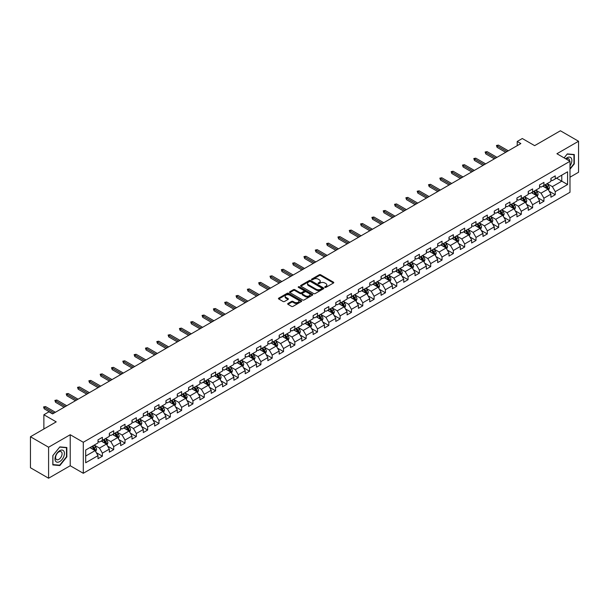 <?xml version="1.0" encoding="UTF-8"?>
<svg xmlns="http://www.w3.org/2000/svg" width="609" height="609" viewBox="0 0 609 609"><rect width="100%" height="100%" fill="white"/><g stroke="black" fill="none" stroke-linecap="round" stroke-linejoin="round"><path stroke-width="0.91" d="M324.917 287.372A0.708 0.403 0 0 0 325.914 287.372L333.481 283.002A1.005 0.579 0 0 0 333.778 282.591A1.005 0.579 0 0 0 333.481 282.18L320.661 274.781A1.005 0.579 0 0 0 319.23 274.781L311.663 279.15A0.708 0.403 0 0 0 312.661 279.721L313.643 279.158A3.228 1.865 0 0 1 318.202 279.158L319.268 279.775A3.228 1.865 0 0 1 320.212 281.092A3.228 1.865 0 0 1 319.268 282.409L318.286 282.972A0.708 0.403 0 0 0 319.283 283.55L320.265 282.987A3.228 1.865 0 0 1 324.825 282.987L325.891 283.604A3.228 1.865 0 0 1 326.835 284.913A3.228 1.865 0 0 1 325.891 286.23L324.917 286.801A0.708 0.403 0 0 0 324.917 287.372L324.917 286.801M287.958 303.488A1.005 0.579 0 0 0 287.661 303.899A1.005 0.579 0 0 0 287.958 304.31L291.559 306.388A1.005 0.579 0 0 0 292.982 306.388L301.386 301.531A1.005 0.579 0 0 0 301.683 301.12A1.005 0.579 0 0 0 301.386 300.709L288.567 293.31A1.005 0.579 0 0 0 287.143 293.31L278.732 298.159A1.005 0.579 0 0 0 278.442 298.57A1.005 0.579 0 0 0 278.732 298.981L283.078 301.493A1.005 0.579 0 0 0 284.502 301.493L288.103 299.415A1.005 0.579 0 0 0 288.4 299.004A1.005 0.579 0 0 0 288.103 298.593L285.948 297.344A2.695 1.553 0 0 1 285.157 296.248A2.695 1.553 0 0 1 286.824 294.809A2.695 1.553 0 0 1 289.755 295.144L298.197 300.024A2.695 1.553 0 0 1 298.989 301.12A2.695 1.553 0 0 1 297.329 302.559A2.695 1.553 0 0 1 294.391 302.224L292.982 301.409A1.005 0.579 0 0 0 291.559 301.409L287.958 303.488L287.958 304.31M569.986 177.204L578.55 172.256L578.55 141.25L560.409 130.775L534.641 145.65L522.301 138.525L517.224 141.463L520.855 143.557L52.587 413.907L48.956 411.813L43.878 414.744L43.878 428.987M48.591 447.219L48.591 478.225L70.225 465.74L70.225 434.727L48.591 447.219L30.45 436.744L56.218 421.87L43.878 414.744M70.225 434.727L83.288 442.271L569.986 161.278L569.986 192.284L83.288 473.284L83.288 442.271M578.55 141.25L556.923 153.734L569.986 161.278M313.711 293.591A1.005 0.579 0 0 0 315.135 293.591L323.546 288.742A1.005 0.579 0 0 0 323.836 288.331A1.005 0.579 0 0 0 323.546 287.92L310.719 280.513A1.005 0.579 0 0 0 309.296 280.513L300.892 285.37A1.005 0.579 0 0 0 300.595 285.781A1.005 0.579 0 0 0 300.892 286.192L313.711 293.591M298.714 287.524A0.708 0.403 0 0 1 299.43 287.623L312.455 295.144L304.058 299.993A1.005 0.579 0 0 1 302.635 299.993L289.808 292.586L293.409 290.523L293.409 289.686L289.808 291.764A1.005 0.579 0 0 0 289.519 292.175A1.005 0.579 0 0 0 289.808 292.586L289.808 291.764M293.409 290.523A1.005 0.579 0 0 1 294.832 290.523L294.832 289.686A1.005 0.579 0 0 0 293.409 289.686M294.832 289.686L300.031 292.693A1.005 0.579 0 0 0 301.463 292.693L303.845 291.315A1.005 0.579 0 0 0 304.142 290.904A1.005 0.579 0 0 0 303.845 290.493L298.433 287.364A0.708 0.403 0 0 1 299.43 286.786L312.463 294.314A1.005 0.579 0 0 1 312.76 294.726A1.005 0.579 0 0 1 312.463 295.137L312.463 294.314M48.591 478.225L30.45 467.75L30.45 436.744M96.313 452.685L102.373 456.187L102.373 453.126L109.338 449.107L109.338 452.16L113.693 449.648L113.693 446.587L120.666 442.568L120.666 445.628L125.02 443.108L125.02 440.056L131.986 436.029L131.986 439.089L136.34 436.577L136.34 433.517L143.305 429.49L143.305 432.55L147.66 430.038L147.66 426.978L154.625 422.958L154.625 426.018M102.373 456.187L98.019 458.699L98.019 455.639L85.679 462.764L85.679 450.028L98.019 442.903L98.019 439.843L102.373 437.331L102.373 440.391L109.338 436.364L109.338 433.304L113.693 430.791L113.693 433.852L120.666 429.825L120.666 426.772L125.02 424.252L125.02 427.312L131.986 423.293L131.986 420.233L136.34 417.721L136.34 420.781L143.305 416.754L143.305 413.694L147.66 411.182L147.66 414.242L154.625 410.215L154.625 407.162M547.126 183.613L552.348 186.628L561.787 181.185L567.588 184.535L567.588 171.799L555.256 178.917L555.256 175.864L550.901 178.376L550.901 181.436L543.928 185.456L543.928 182.395L539.574 184.915L539.574 187.968L532.609 191.995L532.609 188.935L528.254 191.447L528.254 194.507L521.289 198.526L521.289 195.474L516.934 197.986L516.934 201.046L509.961 205.066L509.961 202.005L505.607 204.525L505.607 207.578L498.642 211.605L498.642 208.544L494.287 211.057L494.287 214.117L487.322 218.144L487.322 215.084L482.967 217.596L482.967 220.656L476.002 224.675L476.002 221.615L471.648 224.135L471.648 227.187L464.675 231.214L464.675 228.154L460.32 230.666L460.32 233.727L453.355 237.754L453.355 234.693L449 237.206L449 240.266L442.035 244.285L442.035 241.225L437.681 243.745L437.681 246.805L430.708 250.824L430.708 247.764L426.353 250.276L426.353 253.336L419.388 257.363L419.388 254.303L415.034 256.815L415.034 259.876L408.068 263.895L408.068 260.835L403.714 263.354L403.714 266.415L396.748 270.434L396.748 267.374L392.394 269.886L392.394 272.946L385.421 276.973L385.421 273.913L381.067 276.425L381.067 279.485L374.101 283.505L374.101 280.444L369.747 282.964L369.747 286.024L362.781 290.044L362.781 286.984L358.427 289.496L358.427 292.556L351.454 296.583L351.454 293.523L347.1 296.035L347.1 299.095L340.134 303.115L340.134 300.062L335.78 302.574L335.78 305.634L328.814 309.654L328.814 306.593L324.46 309.106L324.46 312.166L317.495 316.193L317.495 313.133L313.14 315.645L313.14 318.705L306.167 322.724L306.167 319.672L301.813 322.184L301.813 325.244L294.847 329.263L294.847 326.203L290.493 328.715L290.493 331.776L283.528 335.803L283.528 332.742L279.173 335.254L279.173 338.315L272.2 342.334L272.2 339.282L267.846 341.794L267.846 344.854L260.88 348.873L260.88 345.813L256.526 348.333L256.526 351.385L249.561 355.412L249.561 352.352L245.206 354.864L245.206 357.925L238.241 361.944L238.241 358.891L233.886 361.403L233.886 364.464L226.913 368.483L226.913 365.423L222.559 367.943L222.559 370.995L215.594 375.022L215.594 371.962L211.239 374.474L211.239 377.534L204.274 381.554L204.274 378.501L199.919 381.013L199.919 384.073L192.946 388.093L192.946 385.033L188.592 387.552L188.592 390.605L181.627 394.632L181.627 391.572L177.272 394.084L177.272 397.144L170.307 401.171L170.307 398.111L165.952 400.623L165.952 403.683L158.987 407.703L158.987 404.642L154.633 407.162M567.588 184.535L555.256 191.66L555.256 194.72L550.901 197.232L550.901 194.172L543.928 198.191L543.928 201.252L539.574 203.771L539.574 200.711L532.609 204.731L532.609 207.791L528.254 210.303L528.254 207.243L521.289 211.27L521.289 214.33L516.934 216.842L516.934 213.782L509.961 217.809L509.961 220.861L505.607 223.381L505.607 220.321L498.642 224.34L498.642 227.401L494.287 229.913L494.287 226.852L487.322 230.88L487.322 233.94L482.967 236.452L482.967 233.392L476.002 237.419L476.002 240.471L471.648 242.991L471.648 239.931L464.675 243.95L464.675 247.01L460.32 249.523L460.32 246.462L453.355 250.489L453.355 253.55L449 256.062L449 253.001L442.035 257.028L442.035 260.081L437.681 262.601L437.681 259.541L430.708 263.56L430.708 266.62L426.353 269.132L426.353 266.08L419.388 270.099L419.388 273.159L415.034 275.671L415.034 272.611L408.068 276.638L408.068 279.691L403.714 282.211L403.714 279.15L396.748 283.17L396.748 286.23L392.394 288.742L392.394 285.69L385.421 289.709L385.421 292.769L381.067 295.281L381.067 292.221L374.101 296.248L374.101 299.301L369.747 301.82L369.747 298.76L362.781 302.78L362.781 305.84L358.427 308.352L358.427 305.299L351.454 309.319L351.454 312.379L347.1 314.891L347.1 311.831L340.134 315.858L340.134 318.918L335.78 321.43L335.78 318.37L328.814 322.389L328.814 325.45L324.46 327.962L324.46 324.909L317.495 328.929L317.495 331.989L313.14 334.501L313.14 331.441L306.167 335.468L306.167 338.528L301.813 341.04L301.813 337.98L294.847 341.999L294.847 345.059L290.493 347.572L290.493 344.519L283.528 348.538L283.528 351.599L279.173 354.111L279.173 351.05L272.2 355.077L272.2 358.138L267.846 360.65L267.846 357.59L260.88 361.609L260.88 364.669L256.526 367.189L256.526 364.129L249.561 368.148L249.561 371.208L245.206 373.72L245.206 370.66L238.241 374.687L238.241 377.747L233.886 380.26L233.886 377.199L226.913 381.219L226.913 384.279L222.559 386.799L222.559 383.739L215.594 387.758L215.594 390.818L211.239 393.33L211.239 390.27L204.274 394.297L204.274 397.357L199.919 399.869L199.919 396.809L192.946 400.836L192.946 403.889L188.592 406.409L188.592 403.348L181.627 407.368L181.627 410.428L177.272 412.94L177.272 409.88L170.307 413.907L170.307 416.967L165.952 419.479L165.952 416.419L158.987 420.446L158.987 423.499L154.633 426.018M101.216 441.061L106.438 444.075L99.473 448.095L94.243 445.08M98.019 441.228L99.473 442.065L102.373 440.391M99.473 448.095L102.373 453.126M106.438 444.075L109.338 449.107M112.536 434.521L117.758 437.536L110.792 441.563L105.57 438.541M109.338 434.689L110.792 435.526L113.693 433.852M110.792 441.563L113.693 446.587M117.758 437.536L120.666 442.568M123.855 427.982L129.085 431.005L122.112 435.024L116.89 432.009M120.666 428.15L122.112 428.987L125.02 427.312M122.112 435.024L125.02 440.056M129.085 431.005L131.986 436.029M135.175 421.451L140.405 424.465L133.44 428.485L128.21 425.47M131.986 421.618L133.44 422.456L136.34 420.781M133.44 428.485L136.34 433.517M140.405 424.465L143.305 429.49M146.503 414.912L151.725 417.926L144.759 421.953L139.53 418.931M143.305 415.079L144.759 415.917L147.66 414.242M144.759 421.953L147.66 426.978M151.725 417.926L154.625 422.958M157.822 408.373L163.045 411.395L156.079 415.414L150.857 412.4M154.625 408.54L156.079 409.377L158.987 407.703M156.079 415.414L158.987 420.446M163.045 411.395L165.952 416.419M169.142 401.841L174.372 404.856L167.399 408.875L162.177 405.86M165.952 402.009L167.399 402.846L170.307 401.171M167.399 408.875L170.307 413.907M174.372 404.856L177.272 409.88M180.47 395.302L185.692 398.316L178.726 402.343L173.496 399.321M177.272 395.469L178.726 396.307L181.627 394.632M178.726 402.343L181.627 407.368M185.692 398.316L188.592 403.348M191.789 388.763L197.012 391.785L190.046 395.804L184.824 392.79M188.592 388.93L190.046 389.768L192.946 388.093M190.046 395.804L192.946 400.836M197.012 391.785L199.919 396.809M203.109 382.231L208.339 385.246L201.366 389.265L196.144 386.251M199.919 382.399L201.366 383.236L204.274 381.554M201.366 389.265L204.274 394.297M208.339 385.246L211.239 390.27M214.429 375.692L219.659 378.707L212.693 382.734L207.463 379.712M211.239 375.86L212.693 376.697L215.594 375.022M212.693 382.734L215.594 387.758M219.659 378.707L222.559 383.739M225.756 369.153L230.978 372.175L224.013 376.195L218.783 373.18M222.559 369.32L224.013 370.158L226.913 368.483M224.013 376.195L226.913 381.219M230.978 372.175L233.886 377.199M237.076 362.621L242.298 365.636L235.333 369.655L230.111 366.641M233.886 362.789L235.333 363.626L238.241 361.944M235.333 369.655L238.241 374.687M242.298 365.636L245.206 370.66M248.396 356.082L253.626 359.097L246.653 363.124L241.43 360.102M245.206 356.25L246.653 357.087L249.561 355.412M246.653 363.124L249.561 368.148M253.626 359.097L256.526 364.129M259.723 349.543L264.945 352.558L257.98 356.585L252.75 353.57M256.526 349.711L257.98 350.548L260.88 348.873M257.98 356.585L260.88 361.609M264.945 352.558L267.846 357.59M271.043 343.004L276.265 346.026L269.3 350.046L264.078 347.031M267.846 343.179L269.3 344.016L272.2 342.334M269.3 350.046L272.2 355.077M276.265 346.026L279.173 351.05M282.363 336.472L287.593 339.487L280.62 343.514L275.397 340.492M279.173 336.64L280.62 337.477L283.528 335.803M280.62 343.514L283.528 348.538M287.593 339.487L290.493 344.519M293.683 329.933L298.912 332.948L291.947 336.975L286.717 333.96M290.493 330.101L291.947 330.938L294.847 329.263M291.947 336.975L294.847 341.999M298.912 332.948L301.813 337.98M305.01 323.394L310.232 326.416L303.267 330.436L298.037 327.421M301.813 323.562L303.267 324.407L306.167 322.724M303.267 330.436L306.167 335.468M310.232 326.416L313.14 331.441M316.33 316.863L321.552 319.877L314.587 323.904L309.364 320.882M313.14 317.03L314.587 317.868L317.495 316.193M314.587 323.904L317.495 328.929M321.552 319.877L324.46 324.909M327.65 310.324L332.879 313.338L325.914 317.365L320.684 314.351M324.46 310.491L325.914 311.328L328.814 309.654M325.914 317.365L328.814 322.389M332.879 313.338L335.78 318.37M338.977 303.784L344.199 306.807L337.234 310.826L332.004 307.811M335.78 303.952L337.234 304.797L340.134 303.115M337.234 310.826L340.134 315.858M344.199 306.807L347.1 311.831M350.297 297.253L355.519 300.267L348.554 304.287L343.331 301.272M347.1 297.42L348.554 298.258L351.454 296.583M348.554 304.287L351.454 309.319M355.519 300.267L358.427 305.299M361.617 290.714L366.846 293.728L359.873 297.755L354.651 294.733M358.427 290.881L359.873 291.719L362.781 290.044M359.873 297.755L362.781 302.78M366.846 293.728L369.747 298.76M372.936 284.175L378.166 287.197L371.201 291.216L365.971 288.202M369.747 284.342L371.201 285.179L374.101 283.505M371.201 291.216L374.101 296.248M378.166 287.197L381.067 292.221M384.264 277.643L389.486 280.658L382.521 284.677L377.291 281.662M381.067 277.811L382.521 278.648L385.421 276.973M382.521 284.677L385.421 289.709M389.486 280.658L392.394 285.69M395.584 271.104L400.806 274.119L393.84 278.146L388.618 275.123M392.394 271.271L393.84 272.109L396.748 270.434M393.84 278.146L396.748 283.17M400.806 274.119L403.714 279.15M406.903 264.565L412.133 267.587L405.168 271.606L399.938 268.592M403.714 264.732L405.168 265.57L408.068 263.895M405.168 271.606L408.068 276.638M412.133 267.587L415.034 272.611M418.231 258.033L423.453 261.048L416.487 265.067L411.258 262.053M415.034 258.201L416.487 259.038L419.388 257.363M416.487 265.067L419.388 270.099M423.453 261.048L426.353 266.08M429.551 251.494L434.773 254.509L427.807 258.536L422.585 255.514M426.353 251.662L427.807 252.499L430.708 250.824M427.807 258.536L430.708 263.56M434.773 254.509L437.681 259.541M440.87 244.955L446.1 247.977L439.127 251.997L433.905 248.982M437.681 245.123L439.127 245.96L442.035 244.285M439.127 251.997L442.035 257.028M446.1 247.977L449 253.001M452.19 238.423L457.42 241.438L450.454 245.457L445.225 242.443M449 238.591L450.454 239.428L453.355 237.754M450.454 245.457L453.355 250.489M457.42 241.438L460.32 246.462M463.518 231.884L468.74 234.899L461.774 238.926L456.552 235.904M460.32 232.052L461.774 232.889L464.675 231.214M461.774 238.926L464.675 243.95M468.74 234.899L471.648 239.931M474.837 225.345L480.067 228.367L473.094 232.387L467.872 229.372M471.648 225.513L473.094 226.35L476.002 224.675M473.094 232.387L476.002 237.419M480.067 228.367L482.967 233.392M486.157 218.814L491.387 221.828L484.421 225.848L479.192 222.833M482.967 218.981L484.421 219.819L487.322 218.144M484.421 225.848L487.322 230.88M491.387 221.828L494.287 226.852M497.484 212.275L502.707 215.289L495.741 219.316L490.511 216.294M494.287 212.442L495.741 213.279L498.642 211.605M495.741 219.316L498.642 224.34M502.707 215.289L505.607 220.321M508.804 205.735L514.026 208.758L507.061 212.777L501.839 209.762M505.607 205.903L507.061 206.74L509.961 205.066M507.061 212.777L509.961 217.809M514.026 208.758L516.934 213.782M520.124 199.204L525.354 202.218L518.381 206.238L513.159 203.223M516.934 199.371L518.381 200.209L521.289 198.526M518.381 206.238L521.289 211.27M525.354 202.218L528.254 207.243M531.444 192.665L536.674 195.679L529.708 199.706L524.478 196.684M528.254 192.832L529.708 193.67L532.609 191.995M529.708 199.706L532.609 204.731M536.674 195.679L539.574 200.711M542.771 186.126L547.993 189.148L541.028 193.167L535.806 190.153M539.574 186.293L541.028 187.13L543.928 185.456M541.028 193.167L543.928 198.191M547.993 189.148L550.901 194.172M556.557 178.163L561.787 181.185L561.787 175.148L567.588 171.799M550.901 179.762L552.348 180.599L555.256 178.917M552.348 186.628L555.256 191.66M70.225 465.74L83.288 473.284M517.224 141.463L517.224 145.65M85.679 456.057L95.118 450.614L89.888 447.592M95.118 450.614L98.019 455.639M549.196 191.218L555.256 194.72M537.869 197.758L543.928 201.252M526.549 204.289L532.609 207.791M515.229 210.828L521.289 214.33M503.902 217.367L509.961 220.861M492.582 223.899L498.642 227.401M481.262 230.438L487.322 233.94M469.942 236.977L476.002 240.471M458.615 243.509L464.675 247.01M447.295 250.048L453.355 253.55M435.975 256.587L442.035 260.081M424.648 263.118L430.708 266.62M413.328 269.658L419.388 273.159M402.009 276.197L408.068 279.691M390.689 282.736L396.748 286.23M379.361 289.267L385.421 292.769M368.042 295.807L374.101 299.301M356.722 302.346L362.781 305.84M345.394 308.877L351.454 312.379M334.075 315.416L340.134 318.918M322.755 321.955L328.814 325.45M311.427 328.487L317.495 331.989M300.108 335.026L306.167 338.528M288.788 341.565L294.847 345.059M277.468 348.097L283.528 351.599M266.141 354.636L272.2 358.138M254.821 361.175L260.88 364.669M243.501 367.707L249.561 371.208M232.174 374.246L238.241 377.747M220.854 380.785L226.913 384.279M209.534 387.316L215.594 390.818M198.214 393.856L204.274 397.357M186.887 400.395L192.946 403.889M175.567 406.926L181.627 410.428M164.247 413.465L170.307 416.967M152.92 420.004L158.987 423.499M141.6 426.536L147.66 430.038M130.28 433.075L136.34 436.577M118.961 439.614L125.02 443.108M107.633 446.146L113.693 449.648M569.986 169.249L574.302 163.874L574.302 154.534L567.299 153.91L564.109 157.883L567.154 154.115L573.944 154.724L573.944 163.768L569.986 168.693M52.838 464.941L59.842 465.565L66.845 456.849L66.845 447.516L59.842 446.892L52.838 455.601L52.838 464.941M59.103 465.139L59.842 465.565M325.198 287.471L325.891 287.067A3.228 1.865 0 0 0 326.835 285.758L326.835 284.913M320.212 281.092L320.212 281.929A3.228 1.865 0 0 1 319.268 283.246L318.568 283.649M333.481 282.18L333.481 283.002L320.661 275.618A1.005 0.579 0 0 0 319.23 275.618L311.945 279.82M323.546 287.92L323.546 288.742L310.719 281.35A1.005 0.579 0 0 0 309.296 281.35L300.899 286.2L300.892 285.37M321.765 288.62A0.708 0.403 0 0 0 321.765 288.042L310.506 281.541A0.708 0.403 0 0 0 309.509 281.541L308.474 282.142A3.228 1.865 0 0 0 307.53 283.459A3.228 1.865 0 0 0 308.474 284.776L316.17 289.214A3.228 1.865 0 0 0 320.73 289.214L321.765 288.62L321.765 289.458A0.708 0.403 0 0 0 321.971 289.168L321.971 288.331M307.53 283.459L307.53 284.296A3.228 1.865 0 0 0 308.474 285.613L308.474 284.776M321.765 289.458L320.73 290.051A3.228 1.865 0 0 1 316.17 290.051L308.474 285.613M294.832 290.523L300.031 293.53A1.005 0.579 0 0 0 301.463 293.53L303.845 292.153A1.005 0.579 0 0 0 304.142 291.741L304.142 290.904M305.429 295.807A2.695 1.553 0 0 0 308.367 296.141A2.695 1.553 0 0 0 310.034 294.703A2.695 1.553 0 0 0 309.243 293.607L306.266 291.886A1.005 0.579 0 0 0 304.843 291.886L302.46 293.264A1.005 0.579 0 0 0 302.163 293.675A1.005 0.579 0 0 0 302.46 294.086L305.429 295.807L305.429 296.644A2.695 1.553 0 0 0 308.367 296.979A2.695 1.553 0 0 0 310.034 295.54L310.034 294.703M302.163 293.675L302.163 294.512A1.005 0.579 0 0 0 302.46 294.923L302.46 294.086M305.429 296.644L302.46 294.923M298.989 301.12L298.989 301.957A2.695 1.553 0 0 1 297.329 303.396A2.695 1.553 0 0 1 294.391 303.061L292.982 302.247A1.005 0.579 0 0 0 291.559 302.247L287.973 304.317M285.157 296.248L285.157 297.085A2.695 1.553 0 0 0 285.948 298.189L285.948 297.344M288.087 299.422L285.948 298.189M301.386 300.709L301.386 301.531L288.567 294.147A1.005 0.579 0 0 0 287.143 294.147L278.747 298.989L278.732 298.159M548.572 190.137L549.432 187.96A2.718 1.568 -120 0 0 548.564 185.646L547.065 183.644M544.454 187.1L543.434 185.745M544.819 184.946L546.311 186.948A2.718 1.568 60 0 1 547.095 188.584L547.963 188.082A2.718 1.568 -120 0 0 547.186 186.445L545.687 184.443M545.009 184.839L546.669 187.054A1.385 0.799 60 0 1 546.92 187.473L547.963 188.082M506.993 151.557L497.104 145.848L497.104 147.363L496.449 145.475L497.104 145.848L498.413 145.094L508.294 150.804M497.104 147.363L505.683 152.311M496.449 145.475L498.413 145.094M569.986 165.892A6.669 3.852 120 0 0 571.242 163.532A6.669 3.852 120 0 0 570.823 157.624A6.669 3.852 120 0 0 565.715 158.812M573.495 154.465L573.944 154.724M569.522 161.012A4.567 2.634 120 0 0 568.578 158.713A4.567 2.634 120 0 0 566.119 159.048M59.697 461.592A6.669 3.852 120 0 0 64.417 453.416A6.669 3.852 120 0 0 59.697 450.698A6.669 3.852 120 0 0 54.977 458.866A6.669 3.852 120 0 0 59.697 461.592M58.837 459.376A4.567 2.634 120 0 0 61.821 455.349A4.567 2.634 120 0 0 61.121 451.688A4.567 2.634 120 0 0 58.837 451.916A4.567 2.634 120 0 0 55.853 455.943A4.567 2.634 120 0 0 56.553 459.605A4.567 2.634 120 0 0 58.837 459.376M52.914 455.54L59.697 447.097L66.488 447.699L66.488 456.75L59.697 465.192L52.914 464.583L52.914 455.54M66.038 447.44L66.488 447.699M537.245 196.677L538.112 194.499A2.718 1.568 -120 0 0 537.245 192.185L535.745 190.183M533.134 193.639L532.114 192.277M533.492 191.485L534.991 193.479A2.718 1.568 60 0 1 535.768 195.116L536.643 194.614A2.718 1.568 -120 0 0 535.867 192.977L534.367 190.982M533.682 191.371L535.349 193.593A1.385 0.799 60 0 1 535.6 194.012L536.643 194.614M525.925 203.208L526.785 201.039A2.718 1.568 -120 0 0 525.917 198.717L524.425 196.722M521.814 200.171L520.794 198.816M522.172 198.016L523.671 200.018A2.718 1.568 60 0 1 524.448 201.655L525.316 201.153A2.718 1.568 -120 0 0 524.539 199.516L523.04 197.514M522.362 197.91L524.022 200.125A1.385 0.799 60 0 1 524.273 200.551L525.316 201.153M495.665 158.096L485.784 152.387L485.784 153.894L485.129 152.014L485.784 152.387L487.086 151.633L496.974 157.343M485.784 153.894L494.363 158.85M485.129 152.014L487.086 151.633M484.345 164.628L474.457 158.926L474.457 160.433L473.81 158.546L474.457 158.926L475.766 158.173L485.655 163.874M474.457 160.433L483.036 165.389M473.81 158.546L475.766 158.173M514.605 209.747L515.465 207.57A2.718 1.568 -120 0 0 514.597 205.256L513.098 203.254M510.487 206.71L509.474 205.355M510.852 204.555L512.352 206.558A2.718 1.568 60 0 1 513.128 208.194L513.996 207.692A2.718 1.568 -120 0 0 513.22 206.055L511.72 204.053M511.042 204.449L512.702 206.664A1.385 0.799 60 0 1 512.953 207.083L513.996 207.692M503.278 216.286L504.145 214.109A2.718 1.568 -120 0 0 503.278 211.795L501.778 209.793M499.167 213.249L498.147 211.886M499.525 211.095L501.024 213.089A2.718 1.568 60 0 1 501.808 214.726L502.676 214.223A2.718 1.568 -120 0 0 501.9 212.587L500.4 210.592M499.715 210.98L501.382 213.203A1.385 0.799 60 0 1 501.633 213.622L502.676 214.223M491.958 222.818L492.826 220.648A2.718 1.568 -120 0 0 491.95 218.327L490.458 216.332M487.847 219.78L486.827 218.425M488.205 217.626L489.705 219.628A2.718 1.568 60 0 1 490.481 221.265L491.356 220.762A2.718 1.568 -120 0 0 490.572 219.126L489.08 217.124M488.395 217.52L490.055 219.735A1.385 0.799 60 0 1 490.306 220.161L491.356 220.762M473.026 171.167L463.137 165.458L463.137 166.973L462.482 165.085L463.137 165.458L464.446 164.704L474.327 170.413M463.137 166.973L471.716 171.921M462.482 165.085L464.446 164.704M461.698 177.706L451.817 171.997L451.817 173.504L451.162 171.624L451.817 171.997L453.126 171.243L463.007 176.953M451.817 173.504L460.396 178.46M451.162 171.624L453.126 171.243M450.378 184.245L440.497 178.536L440.497 180.043L439.843 178.155L440.497 178.536L441.799 177.782L451.688 183.484M440.497 180.043L449.077 184.999M439.843 178.155L441.799 177.782M480.638 229.357L481.498 227.18A2.718 1.568 -120 0 0 480.63 224.866L479.131 222.864M476.52 226.32L475.507 224.965M476.885 224.165L478.385 226.167A2.718 1.568 60 0 1 479.161 227.804L480.029 227.302A2.718 1.568 -120 0 0 479.253 225.665L477.753 223.663M477.075 224.059L478.735 226.274A1.385 0.799 60 0 1 478.986 226.693L480.029 227.302M439.059 190.777L429.17 185.067L429.17 186.582L428.523 184.694L429.17 185.067L430.479 184.314L440.36 190.023M429.17 186.582L437.749 191.53M428.523 184.694L430.479 184.314M469.318 235.896L470.178 233.719A2.718 1.568 -120 0 0 469.311 231.405L467.811 229.403M465.2 232.859L464.18 231.496M465.565 230.704L467.057 232.699A2.718 1.568 60 0 1 467.841 234.336L468.709 233.833A2.718 1.568 -120 0 0 467.933 232.196L466.433 230.202M465.748 230.59L467.415 232.813A1.385 0.799 60 0 1 467.666 233.232L468.709 233.833M427.739 197.316L417.85 191.607L417.85 193.114L417.195 191.234L417.85 191.607L419.159 190.853L429.041 196.562M417.85 193.114L426.429 198.07M417.195 191.234L419.159 190.853M457.991 242.428L458.859 240.258A2.718 1.568 -120 0 0 457.991 237.936L456.491 235.942M453.88 239.39L452.86 238.035M454.238 237.236L455.738 239.238A2.718 1.568 60 0 1 456.514 240.875L457.389 240.372A2.718 1.568 -120 0 0 456.605 238.736L455.113 236.734M454.428 237.129L456.095 239.345A1.385 0.799 60 0 1 456.347 239.771L457.389 240.372M416.411 203.855L406.53 198.146L406.53 199.653L405.876 197.765L406.53 198.146L407.832 197.392L417.721 203.094M406.53 199.653L415.11 204.609M405.876 197.765L407.832 197.392M446.671 248.967L447.531 246.79A2.718 1.568 -120 0 0 446.663 244.475L445.171 242.473M442.56 245.929L441.54 244.574M442.918 243.775L444.418 245.777A2.718 1.568 60 0 1 445.194 247.414L446.062 246.911A2.718 1.568 -120 0 0 445.286 245.275L443.786 243.273M443.108 243.669L444.768 245.884A1.385 0.799 60 0 1 445.019 246.302L446.062 246.911M405.092 210.387L395.203 204.685L395.203 206.192L394.556 204.304L395.203 204.685L396.512 203.924L406.401 209.633M395.203 206.192L403.782 211.14M394.556 204.304L396.512 203.924M435.351 255.506L436.211 253.329A2.718 1.568 -120 0 0 435.344 251.015L433.844 249.012M431.233 252.469L430.22 251.106M431.598 250.314L433.098 252.309A2.718 1.568 60 0 1 433.874 253.945L434.742 253.443A2.718 1.568 -120 0 0 433.966 251.806L432.466 249.812M431.789 250.2L433.448 252.423A1.385 0.799 60 0 1 433.699 252.842L434.742 253.443M393.772 216.926L383.883 211.216L383.883 212.724L383.228 210.843L383.883 211.216L385.192 210.463L395.074 216.172M383.883 212.724L392.462 217.679M383.228 210.843L385.192 210.463M424.024 262.037L424.892 259.868A2.718 1.568 -120 0 0 424.024 257.554L422.524 255.552M419.913 259L418.893 257.645M420.271 256.846L421.771 258.848A2.718 1.568 60 0 1 422.547 260.485L423.422 259.982A2.718 1.568 -120 0 0 422.646 258.345L421.146 256.343M420.461 256.739L422.128 258.962A1.385 0.799 60 0 1 422.38 259.381L423.422 259.982M382.444 223.465L372.563 217.756L372.563 219.263L371.909 217.375L372.563 217.756L373.865 217.002L383.754 222.704M372.563 219.263L381.143 224.219M371.909 217.375L373.865 217.002M412.704 268.577L413.564 266.399A2.718 1.568 -120 0 0 412.696 264.085L411.204 262.091M408.593 265.539L407.573 264.184M408.951 263.385L410.451 265.387A2.718 1.568 60 0 1 411.227 267.024L412.103 266.521A2.718 1.568 -120 0 0 411.319 264.885L409.827 262.882M409.141 263.278L410.801 265.494A1.385 0.799 60 0 1 411.052 265.912L412.103 266.521M371.125 229.996L361.244 224.295L361.244 225.802L360.589 223.914L361.244 224.295L362.545 223.533L372.434 229.243M361.244 225.802L369.815 230.75M360.589 223.914L362.545 223.533M401.384 275.116L402.244 272.939A2.718 1.568 -120 0 0 401.377 270.624L399.877 268.622M397.266 272.078L396.253 270.716M397.631 269.924L399.131 271.918A2.718 1.568 60 0 1 399.907 273.555L400.775 273.053A2.718 1.568 -120 0 0 399.999 271.416L398.499 269.422M397.822 269.81L399.481 272.033A1.385 0.799 60 0 1 399.732 272.451L400.775 273.053M359.805 236.536L349.916 230.826L349.916 232.333L349.269 230.453L349.916 230.826L351.226 230.073L361.107 235.782M349.916 232.333L358.495 237.289M349.269 230.453L351.226 230.073M390.064 281.647L390.925 279.478A2.718 1.568 -120 0 0 390.057 277.164L388.557 275.161M385.946 278.618L384.926 277.255M386.312 276.456L387.804 278.458A2.718 1.568 60 0 1 388.588 280.094L389.456 279.592A2.718 1.568 -120 0 0 388.679 277.955L387.179 275.953M386.494 276.349L388.161 278.572A1.385 0.799 60 0 1 388.413 278.991L389.456 279.592M348.485 243.075L338.596 237.365L338.596 238.873L337.942 236.985L338.596 237.365L339.906 236.612L349.787 242.321M338.596 238.873L347.176 243.828M337.942 236.985L339.906 236.612M378.737 288.186L379.605 286.009A2.718 1.568 -120 0 0 378.737 283.695L377.237 281.701M374.626 285.149L373.606 283.794M374.984 282.995L376.484 284.997A2.718 1.568 60 0 1 377.26 286.633L378.136 286.131A2.718 1.568 -120 0 0 377.352 284.494L375.86 282.492M375.174 282.888L376.834 285.103A1.385 0.799 60 0 1 377.093 285.53L378.136 286.131M337.158 249.606L327.277 243.904L327.277 245.412L326.622 243.524L327.277 243.904L328.578 243.151L338.467 248.853M327.277 245.412L335.856 250.36M326.622 243.524L328.578 243.151M367.417 294.726L368.278 292.548A2.718 1.568 -120 0 0 367.41 290.234L365.918 288.232M363.307 291.688L362.286 290.326M363.664 289.534L365.164 291.536A2.718 1.568 60 0 1 365.94 293.165L366.808 292.663A2.718 1.568 -120 0 0 366.032 291.026L364.532 289.031M363.855 289.42L365.514 291.642A1.385 0.799 60 0 1 365.765 292.061L366.808 292.663M325.838 256.145L315.949 250.436L315.949 251.943L315.302 250.063L315.949 250.436L317.259 249.682L327.147 255.392M315.949 251.943L324.528 256.899M315.302 250.063L317.259 249.682M356.098 301.265L356.958 299.088A2.718 1.568 -120 0 0 356.09 296.773L354.59 294.771M351.979 298.227L350.967 296.865M352.345 296.073L353.837 298.067A2.718 1.568 60 0 1 354.621 299.704L355.489 299.202A2.718 1.568 -120 0 0 354.712 297.565L353.212 295.563M352.535 295.959L354.194 298.182A1.385 0.799 60 0 1 354.446 298.6L355.489 299.202M314.518 262.685L304.629 256.975L304.629 258.482L303.975 256.595L304.629 256.975L305.939 256.222L315.82 261.931M304.629 258.482L313.209 263.438M303.975 256.595L305.939 256.222M344.77 307.796L345.638 305.627A2.718 1.568 -120 0 0 344.77 303.305L343.27 301.31M340.659 304.759L339.639 303.404M341.017 302.604L342.517 304.607A2.718 1.568 60 0 1 343.293 306.243L344.169 305.741A2.718 1.568 -120 0 0 343.392 304.104L341.893 302.102M341.207 302.498L342.875 304.713A1.385 0.799 60 0 1 343.126 305.139L344.169 305.741M303.191 269.216L293.31 263.514L293.31 265.022L292.655 263.134L293.31 263.514L294.611 262.761L304.5 268.462M293.31 265.022L301.889 269.97M292.655 263.134L294.611 262.761M333.45 314.335L334.311 312.158A2.718 1.568 -120 0 0 333.443 309.844L331.951 307.842M329.34 311.298L328.32 309.935M329.697 309.144L331.197 311.146A2.718 1.568 60 0 1 331.974 312.775L332.849 312.272A2.718 1.568 -120 0 0 332.065 310.643L330.573 308.641M329.888 309.037L331.547 311.252A1.385 0.799 60 0 1 331.798 311.671L332.849 312.272M291.871 275.755L281.99 270.046L281.99 271.553L281.335 269.673L281.99 270.046L283.292 269.292L293.18 275.002M281.99 271.553L290.562 276.509M281.335 269.673L283.292 269.292M322.131 320.874L322.991 318.697A2.718 1.568 -120 0 0 322.123 316.383L320.623 314.381M318.012 317.837L317 316.474M318.378 315.683L319.877 317.677A2.718 1.568 60 0 1 320.654 319.314L321.522 318.812A2.718 1.568 -120 0 0 320.745 317.175L319.245 315.18M318.568 315.569L320.227 317.791A1.385 0.799 60 0 1 320.479 318.21L321.522 318.812M280.551 282.294L270.662 276.585L270.662 278.092L270.008 276.204L270.662 276.585L271.972 275.831L281.853 281.541M270.662 278.092L279.242 283.048M270.008 276.204L271.972 275.831M310.803 327.406L311.671 325.236A2.718 1.568 -120 0 0 310.803 322.915L309.303 320.92M306.692 324.369L305.672 323.014M307.058 322.214L308.55 324.216A2.718 1.568 60 0 1 309.334 325.853L310.202 325.351A2.718 1.568 -120 0 0 309.425 323.714L307.926 321.712M307.24 322.108L308.908 324.323A1.385 0.799 60 0 1 309.159 324.749L310.202 325.351M269.231 288.826L259.343 283.124L259.343 284.631L258.688 282.743L259.343 283.124L260.652 282.37L270.533 288.072M259.343 284.631L267.922 289.579M258.688 282.743L260.652 282.37M299.483 333.945L300.351 331.768A2.718 1.568 -120 0 0 299.483 329.454L297.984 327.452M295.373 330.908L294.353 329.553M295.73 328.753L297.23 330.756A2.718 1.568 60 0 1 298.007 332.392L298.882 331.882A2.718 1.568 -120 0 0 298.098 330.253L296.606 328.251M295.921 328.647L297.58 330.862A1.385 0.799 60 0 1 297.839 331.281L298.882 331.882M257.904 295.365L248.023 289.656L248.023 291.171L247.368 289.283L248.023 289.656L249.325 288.902L259.213 294.611M248.023 291.171L256.602 296.119M247.368 289.283L249.325 288.902M288.164 340.484L289.024 338.307A2.718 1.568 -120 0 0 288.156 335.993L286.664 333.991M284.053 337.447L283.033 336.084M284.411 335.293L285.91 337.287A2.718 1.568 60 0 1 286.687 338.924L287.555 338.421A2.718 1.568 -120 0 0 286.778 336.785L285.278 334.79M284.601 335.178L286.26 337.401A1.385 0.799 60 0 1 286.512 337.82L287.555 338.421M246.584 301.904L236.695 296.195L236.695 297.702L236.048 295.814L236.695 296.195L238.005 295.441L247.893 301.151M236.695 297.702L245.275 302.658M236.048 295.814L238.005 295.441M276.844 347.016L277.704 344.846A2.718 1.568 -120 0 0 276.836 342.524L275.337 340.53M272.725 343.978L271.713 342.623M273.091 341.824L274.583 343.826A2.718 1.568 60 0 1 275.367 345.463L276.235 344.96A2.718 1.568 -120 0 0 275.458 343.324L273.959 341.322M273.281 341.718L274.941 343.933A1.385 0.799 60 0 1 275.192 344.359L276.235 344.96M235.264 308.436L225.376 302.734L225.376 304.241L224.721 302.353L225.376 302.734L226.685 301.98L236.566 307.682M225.376 304.241L233.955 309.189M224.721 302.353L226.685 301.98M265.516 353.555L266.384 351.378A2.718 1.568 -120 0 0 265.516 349.064L264.017 347.061M261.406 350.518L260.386 349.163M261.763 348.363L263.263 350.365A2.718 1.568 60 0 1 264.04 352.002L264.915 351.492A2.718 1.568 -120 0 0 264.139 349.863L262.639 347.861M261.954 348.257L263.621 350.472A1.385 0.799 60 0 1 263.872 350.891L264.915 351.492M223.937 314.975L214.056 309.265L214.056 310.78L213.401 308.892L214.056 309.265L215.358 308.512L225.246 314.221M214.056 310.78L222.635 315.728M213.401 308.892L215.358 308.512M254.197 360.094L255.057 357.917A2.718 1.568 -120 0 0 254.189 355.603L252.697 353.601M250.086 357.057L249.066 355.694M250.444 354.902L251.943 356.897A2.718 1.568 60 0 1 252.72 358.534L253.595 358.031A2.718 1.568 -120 0 0 252.811 356.394L251.319 354.4M250.634 354.788L252.293 357.011A1.385 0.799 60 0 1 252.545 357.43L253.595 358.031M212.617 321.514L202.736 315.805L202.736 317.312L202.081 315.432L202.736 315.805L204.038 315.051L213.926 320.76M202.736 317.312L211.308 322.268M202.081 315.432L204.038 315.051M242.877 366.626L243.737 364.456A2.718 1.568 -120 0 0 242.869 362.134L241.37 360.14M238.758 363.588L237.746 362.233M239.124 361.434L240.624 363.436A2.718 1.568 60 0 1 241.4 365.073L242.268 364.57A2.718 1.568 -120 0 0 241.491 362.934L239.992 360.931M239.314 361.327L240.974 363.543A1.385 0.799 60 0 1 241.225 363.969L242.268 364.57M201.297 328.045L191.409 322.344L191.409 323.851L190.754 321.963L191.409 322.344L192.718 321.59L202.599 327.292M191.409 323.851L199.988 328.799M190.754 321.963L192.718 321.59M231.549 373.165L232.417 370.988A2.718 1.568 -120 0 0 231.549 368.673L230.05 366.671M227.439 370.127L226.419 368.772M227.804 367.973L229.296 369.975A2.718 1.568 60 0 1 230.08 371.612L230.948 371.109A2.718 1.568 -120 0 0 230.172 369.473L228.672 367.471M227.987 367.866L229.654 370.082A1.385 0.799 60 0 1 229.905 370.5L230.948 371.109M189.97 334.585L180.089 328.875L180.089 330.39L179.434 328.502L180.089 328.875L181.398 328.122L191.279 333.831M180.089 330.39L188.668 335.338M179.434 328.502L181.398 328.122M220.23 379.704L221.097 377.527A2.718 1.568 -120 0 0 220.23 375.213L218.73 373.21M216.119 376.666L215.099 375.304M216.477 374.512L217.976 376.507A2.718 1.568 60 0 1 218.753 378.143L219.628 377.641A2.718 1.568 -120 0 0 218.844 376.004L217.352 374.01M216.667 374.398L218.327 376.621A1.385 0.799 60 0 1 218.585 377.04L219.628 377.641M178.65 341.124L168.769 335.414L168.769 336.922L168.114 335.041L168.769 335.414L170.071 334.661L179.959 340.37M168.769 336.922L177.348 341.877M168.114 335.041L170.071 334.661M208.91 386.235L209.77 384.066A2.718 1.568 -120 0 0 208.902 381.744L207.41 379.75M204.791 383.198L203.779 381.843M205.157 381.044L206.657 383.046A2.718 1.568 60 0 1 207.433 384.682L208.301 384.18A2.718 1.568 -120 0 0 207.524 382.543L206.025 380.541M205.347 380.937L207.007 383.152A1.385 0.799 60 0 1 207.258 383.579L208.301 384.18M167.33 347.655L157.442 341.953L157.442 343.461L156.795 341.573L157.442 341.953L158.751 341.2L168.64 346.902M157.442 343.461L166.021 348.417M156.795 341.573L158.751 341.2M197.59 392.775L198.45 390.597A2.718 1.568 -120 0 0 197.582 388.283L196.083 386.281M193.472 389.737L192.459 388.382M193.837 387.583L195.329 389.585A2.718 1.568 60 0 1 196.113 391.222L196.981 390.719A2.718 1.568 -120 0 0 196.205 389.082L194.705 387.08M194.027 387.476L195.687 389.691A1.385 0.799 60 0 1 195.938 390.11L196.981 390.719M156.011 354.194L146.122 348.485L146.122 350L145.467 348.112L146.122 348.485L147.431 347.731L157.312 353.441M146.122 350L154.701 354.948M145.467 348.112L147.431 347.731M186.263 399.314L187.13 397.137A2.718 1.568 -120 0 0 186.263 394.822L184.763 392.82M182.152 396.276L181.132 394.914M182.51 394.122L184.009 396.116A2.718 1.568 60 0 1 184.786 397.753L185.661 397.251A2.718 1.568 -120 0 0 184.885 395.614L183.385 393.62M182.7 394.008L184.367 396.231A1.385 0.799 60 0 1 184.618 396.649L185.661 397.251M144.683 360.734L134.802 355.024L134.802 356.531L134.147 354.651L134.802 355.024L136.104 354.271L145.993 359.98M134.802 356.531L143.381 361.487M134.147 354.651L136.104 354.271M174.943 405.845L175.803 403.676A2.718 1.568 -120 0 0 174.935 401.354L173.443 399.359M170.832 402.808L169.812 401.453M171.19 400.653L172.69 402.656A2.718 1.568 60 0 1 173.466 404.292L174.341 403.79A2.718 1.568 -120 0 0 173.557 402.153L172.065 400.151M171.38 400.547L173.04 402.762A1.385 0.799 60 0 1 173.291 403.188L174.341 403.79M133.363 367.265L123.482 361.563L123.482 363.071L122.828 361.183L123.482 361.563L124.784 360.81L134.673 366.511M123.482 363.071L132.054 368.026M122.828 361.183L124.784 360.81M163.623 412.384L164.483 410.207A2.718 1.568 -120 0 0 163.615 407.893L162.116 405.891M159.505 409.347L158.492 407.992M159.87 407.193L161.37 409.195A2.718 1.568 60 0 1 162.146 410.831L163.014 410.329A2.718 1.568 -120 0 0 162.238 408.692L160.738 406.69M160.06 407.086L161.72 409.301A1.385 0.799 60 0 1 161.971 409.72L163.014 410.329M122.044 373.804L112.155 368.095L112.155 369.61L111.5 367.722L112.155 368.095L113.464 367.341L123.345 373.051M112.155 369.61L120.734 374.558M111.5 367.722L113.464 367.341M152.296 418.923L153.163 416.746A2.718 1.568 -120 0 0 152.296 414.432L150.796 412.43M148.185 415.886L147.165 414.523M148.55 413.732L150.042 415.726A2.718 1.568 60 0 1 150.826 417.363L151.694 416.861A2.718 1.568 -120 0 0 150.918 415.224L149.418 413.229M148.733 413.618L150.4 415.84A1.385 0.799 60 0 1 150.651 416.259L151.694 416.861M110.716 380.343L100.835 374.634L100.835 376.141L100.18 374.261L100.835 374.634L102.145 373.88L112.026 379.59M100.835 376.141L109.414 381.097M100.18 374.261L102.145 373.88M140.976 425.455L141.844 423.285A2.718 1.568 -120 0 0 140.976 420.964L139.476 418.969M136.865 422.418L135.845 421.063M137.223 420.263L138.723 422.265A2.718 1.568 60 0 1 139.499 423.902L140.375 423.4A2.718 1.568 -120 0 0 139.59 421.763L138.098 419.761M137.413 420.157L139.073 422.372A1.385 0.799 60 0 1 139.332 422.798L140.375 423.4M99.396 386.882L89.515 381.173L89.515 382.68L88.861 380.792L89.515 381.173L90.817 380.419L100.706 386.121M89.515 382.68L98.095 387.636M88.861 380.792L90.817 380.419M129.656 431.994L130.516 429.817A2.718 1.568 -120 0 0 129.648 427.503L128.156 425.501M125.538 428.957L124.525 427.602M125.903 426.802L127.403 428.805A2.718 1.568 60 0 1 128.179 430.441L129.047 429.939A2.718 1.568 -120 0 0 128.271 428.302L126.771 426.3M126.093 426.696L127.753 428.911A1.385 0.799 60 0 1 128.004 429.33L129.047 429.939M88.077 393.414L78.188 387.712L78.188 389.22L77.541 387.332L78.188 387.712L79.497 386.951L89.386 392.66M78.188 389.22L86.767 394.168M77.541 387.332L79.497 386.951M118.336 438.533L119.197 436.356A2.718 1.568 -120 0 0 118.329 434.042L116.829 432.04M114.218 435.496L113.205 434.133M114.583 433.342L116.075 435.336A2.718 1.568 60 0 1 116.859 436.973L117.727 436.47A2.718 1.568 -120 0 0 116.951 434.834L115.451 432.839M114.774 433.227L116.433 435.45A1.385 0.799 60 0 1 116.684 435.869L117.727 436.47M76.757 399.953L66.868 394.244L66.868 395.751L66.214 393.871L66.868 394.244L68.178 393.49L78.059 399.2M66.868 395.751L75.447 400.707M66.214 393.871L68.178 393.49M107.009 445.065L107.877 442.895A2.718 1.568 -120 0 0 107.009 440.573L105.509 438.579M102.898 442.027L101.878 440.672M103.256 439.873L104.756 441.875A2.718 1.568 60 0 1 105.532 443.512L106.408 443.009A2.718 1.568 -120 0 0 105.631 441.373L104.131 439.371M103.446 439.767L105.113 441.982A1.385 0.799 60 0 1 105.365 442.408L106.408 443.009M65.429 406.492L55.548 400.783L55.548 402.29L54.894 400.402L55.548 400.783L56.85 400.029L66.739 405.731M55.548 402.29L64.128 407.246M54.894 400.402L56.85 400.029M95.689 451.604L96.549 449.427A2.718 1.568 -120 0 0 95.682 447.113L94.189 445.11M91.578 448.567L90.558 447.212M91.936 446.412L93.436 448.414A2.718 1.568 60 0 1 94.212 450.051L95.088 449.549A2.718 1.568 -120 0 0 94.304 447.912L92.804 445.91M92.126 446.306L93.786 448.521A1.385 0.799 60 0 1 94.037 448.94L95.088 449.549M43.878 425.029L43.878 423.529M54.11 413.024L44.229 407.322L44.229 408.829L43.574 406.941L44.229 407.322L45.53 406.561L55.419 412.27M44.229 408.829L52.8 413.777M43.574 406.941L45.53 406.561M325.891 287.067L325.891 286.23M318.286 283.55L318.286 282.972M319.268 283.246L319.268 282.409M311.663 279.721L311.663 279.15M319.23 275.618L319.23 274.781M320.661 275.618L320.661 274.781M309.296 281.35L309.296 280.513M310.719 281.35L310.719 280.513M316.17 290.051L316.17 289.214M320.73 290.051L320.73 289.214M300.031 293.53L300.031 292.693M301.463 293.53L301.463 292.693M303.845 292.153L303.845 291.315M299.43 287.623L299.43 286.786M291.559 302.247L291.559 301.409M292.982 302.247L292.982 301.409M294.391 303.061L294.391 302.224M288.103 299.415L288.103 298.593M287.143 294.147L287.143 293.31M288.567 294.147L288.567 293.31M547.727 188.988L549.417 188.014M547.186 186.445L548.564 185.646M545.253 187.557L546.311 186.948M536.407 195.527L538.09 194.553M535.867 192.977L537.245 192.185M533.926 194.096L534.991 193.479M525.08 202.066L526.77 201.092M524.539 199.516L525.917 198.717M522.606 200.635L523.671 200.018M513.76 208.598L515.45 207.623M513.22 206.055L514.597 205.256M511.286 207.167L512.352 206.558M502.44 215.137L504.123 214.162M501.9 212.587L503.278 211.795M499.959 213.706L501.024 213.089M491.12 221.676L492.803 220.702M490.572 219.126L491.95 218.327M488.639 220.245L489.705 219.628M479.793 228.208L481.483 227.233M479.253 225.665L480.63 224.866M477.319 226.776L478.385 226.167M468.473 234.747L470.163 233.772M467.933 232.196L469.311 231.405M465.999 233.316L467.057 232.699M457.153 241.286L458.836 240.311M456.605 238.736L457.991 237.936M454.672 239.855L455.738 239.238M445.826 247.817L447.516 246.843M445.286 245.275L446.663 244.475M443.352 246.386L444.418 245.777M434.506 254.356L436.196 253.382M433.966 251.806L435.344 251.015M432.032 252.925L433.098 252.309M423.186 260.896L424.869 259.921M422.646 258.345L424.024 257.554M420.705 259.464L421.771 258.848M411.867 267.427L413.549 266.453M411.319 264.885L412.696 264.085M409.385 265.996L410.451 265.387M400.539 273.966L402.229 272.992M399.999 271.416L401.377 270.624M398.065 272.535L399.131 271.918M389.22 280.505L390.909 279.531M388.679 277.955L390.057 277.164M386.745 279.074L387.804 278.458M377.9 287.037L379.582 286.063M377.352 284.494L378.737 283.695M375.418 285.613L376.484 284.997M366.572 293.576L368.262 292.602M366.032 291.026L367.41 290.234M364.098 292.145L365.164 291.536M355.253 300.115L356.943 299.141M354.712 297.565L356.09 296.773M352.778 298.684L353.837 298.067M343.933 306.647L345.615 305.672M343.392 304.104L344.77 303.305M341.451 305.223L342.517 304.607M332.605 313.186L334.295 312.211M332.065 310.643L333.443 309.844M330.131 311.755L331.197 311.146M321.286 319.725L322.976 318.751M320.745 317.175L322.123 316.383M318.812 318.294L319.877 317.677M309.966 326.257L311.656 325.282M309.425 323.714L310.803 322.915M307.492 324.833L308.55 324.216M298.646 332.796L300.328 331.821M298.098 330.253L299.483 329.454M296.164 331.365L297.23 330.756M287.319 339.335L289.009 338.36M286.778 336.785L288.156 335.993M284.845 337.904L285.91 337.287M275.999 345.866L277.689 344.892M275.458 343.324L276.836 342.524M273.525 344.443L274.583 343.826M264.679 352.405L266.361 351.431M264.139 349.863L265.516 349.064M262.197 350.974L263.263 350.365M253.352 358.945L255.042 357.97M252.811 356.394L254.189 355.603M250.878 357.513L251.943 356.897M242.032 365.476L243.722 364.509M241.491 362.934L242.869 362.134M239.558 364.053L240.624 363.436M230.712 372.015L232.402 371.041M230.172 369.473L231.549 368.673M228.238 370.584L229.296 369.975M219.392 378.554L221.075 377.58M218.844 376.004L220.23 375.213M216.911 377.123L217.976 376.507M208.065 385.094L209.755 384.119M207.524 382.543L208.902 381.744M205.591 383.662L206.657 383.046M196.745 391.625L198.435 390.651M196.205 389.082L197.582 388.283M194.271 390.194L195.329 389.585M185.425 398.164L187.108 397.19M184.885 395.614L186.263 394.822M182.944 396.733L184.009 396.116M174.098 404.703L175.788 403.729M173.557 402.153L174.935 401.354M171.624 403.272L172.69 402.656M162.778 411.235L164.468 410.26M162.238 408.692L163.615 407.893M160.304 409.804L161.37 409.195M151.458 417.774L153.148 416.8M150.918 415.224L152.296 414.432M148.984 416.343L150.042 415.726M140.139 424.313L141.821 423.339M139.59 421.763L140.976 420.964M137.657 422.882L138.723 422.265M128.811 430.845L130.501 429.87M128.271 428.302L129.648 427.503M126.337 429.414L127.403 428.805M117.491 437.384L119.181 436.409M116.951 434.834L118.329 434.042M115.017 435.953L116.075 435.336M106.172 443.923L107.854 442.949M105.631 441.373L107.009 440.573M103.69 442.492L104.756 441.875M94.844 450.454L96.534 449.48M94.304 447.912L95.682 447.113M92.37 449.023L93.436 448.414"/></g></svg>
